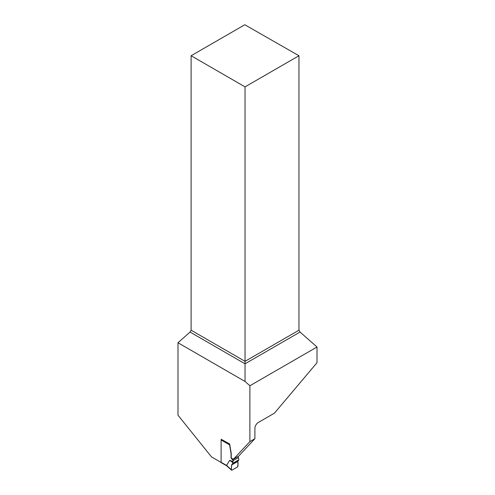 <?xml version="1.0" encoding="UTF-8"?>
<svg xmlns="http://www.w3.org/2000/svg" width="495" height="495" viewBox="0 0 495 495"><rect width="100%" height="100%" fill="white"/><g stroke="black" fill="none" stroke-linecap="round" stroke-linejoin="round"><path stroke-width="0.74" d="M221.104 439.968L221.104 462.268L226.562 465.418L229.699 460.375L233.046 461.464L233.046 460.684A0.903 0.52 -120 0 0 232.625 459.75L231.462 458.587A0.903 0.52 60 0 1 231.041 457.646L231.041 453.773A3.019 1.745 -120 0 0 230.998 453.234L229.606 444.881L221.104 439.968A0.903 0.52 -60 0 1 221.395 439.183M232.625 459.75L237.922 456.545M238.015 456.637A0.903 0.52 60 0 1 238.435 457.572L233.046 460.684M233.046 461.464L232.638 463.382L238.844 459.799L238.435 457.572M221.104 462.268A0.903 0.52 120 0 0 221.29 462.683L226.747 465.832M226.562 465.418L227.279 465.851L226.562 465.418M238.089 460.746L231.908 464.316L238.089 460.746L237.786 461.433L231.586 465.015C231.827 466.575 230.639 469.916 231.988 470.163L237.383 467.045C238.07 465.195 238.206 463.32 237.786 461.433L231.586 465.015L232.638 463.382M237.786 461.433L238.021 465.9L237.383 467.045L231.988 470.163L231.357 469.749L231.586 465.015M229.699 460.375L232.687 462.398M238.844 459.799L238.541 460.486L232.316 464.081L238.541 460.486M229.692 444.194L229.606 444.881M191.113 55.743L245.031 86.873L298.955 55.743L244.796 24.75L191.113 55.743L191.113 330.208L190.049 332.052L177.99 342.75L177.99 415.206L211.483 456.873L221.123 462.435M249.888 441.602L249.888 385.76L317.01 347.007L317.01 362.724L274.422 413.17L258.316 422.47A4.826 2.784 120 0 0 254.9 428.379L254.9 438.706L249.888 441.602L233.64 459.014L231.648 458.475A0.903 0.52 60 0 1 231.227 457.541L231.227 453.668A3.019 1.745 -120 0 0 231.184 453.129L229.655 443.953L221.29 439.343M177.99 342.75L245.031 381.453L249.888 385.76M254.9 438.706L238.652 456.118L233.64 459.014M245.031 381.453L245.031 363.8L300.026 332.052L298.955 330.208L245.031 361.338L245.031 86.873M190.049 332.052L245.031 363.8L245.031 361.338L191.113 330.208M298.955 55.743L298.955 330.208M300.026 332.052L317.01 347.007M226.574 465.374L231.357 469.749M226.704 465.789L231.487 470.17"/></g></svg>
